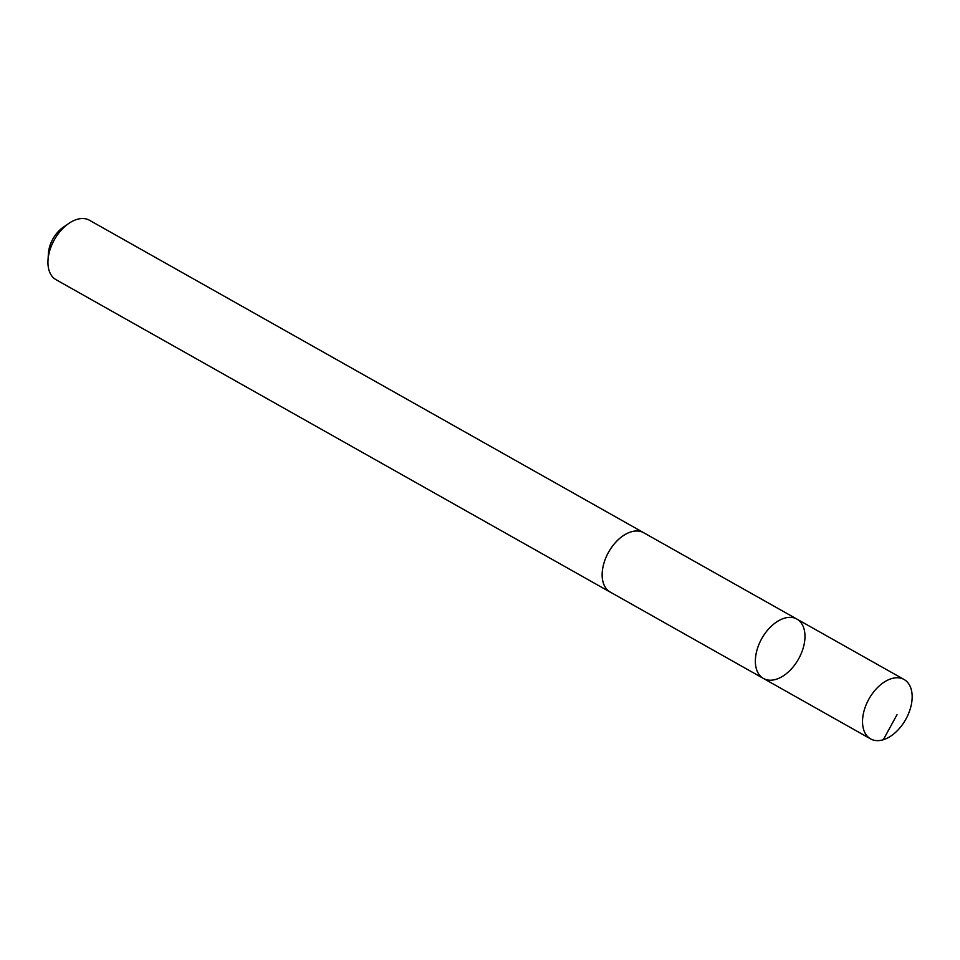 <?xml version="1.0" encoding="UTF-8"?>
<svg xmlns="http://www.w3.org/2000/svg" width="960" height="960" viewBox="0 0 960 960"><rect width="100%" height="100%" fill="white"/><g stroke="black" fill="none" stroke-linecap="round" stroke-linejoin="round"><path stroke-width="1.44" d="M610.992 592.512A34.092 21.036 -60.6 0 1 610.2 592.104A34.068 21.024 -60.6 0 1 606.432 556.44A34.068 21.024 -60.6 0 1 643.68 532.728L796.908 619.092A34.08 21.036 119.4 0 0 759.636 642.816A34.08 21.036 119.4 0 0 763.428 678.468A34.08 21.036 119.4 0 0 798.492 659.1A34.08 21.036 119.4 0 0 796.908 619.092A34.08 21.036 119.4 0 0 759.636 642.816A34.08 21.036 119.4 0 0 763.428 678.468L870.6 738.9A34.092 21.036 -60.6 0 1 866.808 703.236A34.092 21.036 -60.6 0 1 904.092 679.5A34.092 21.036 -60.6 0 1 907.884 715.164A34.092 21.036 -60.6 0 1 870.6 738.9M763.428 678.468L610.224 592.068A34.092 21.036 -60.6 0 1 608.628 552.072A34.092 21.036 -60.6 0 1 643.692 532.704A34.092 21.036 -60.6 0 1 644.448 533.16M610.2 592.104L56.016 279.684A34.092 21.036 -60.6 0 1 48 260.316A34.092 21.036 -60.6 0 1 68.784 223.44A34.092 21.036 -60.6 0 1 89.508 220.284L643.692 532.704M48 260.316L48.396 253.524A24.252 14.964 -60.6 0 1 63.18 227.304L68.784 223.44M897.024 714.66L883.332 739.716M796.908 619.092L904.092 679.5"/></g></svg>

